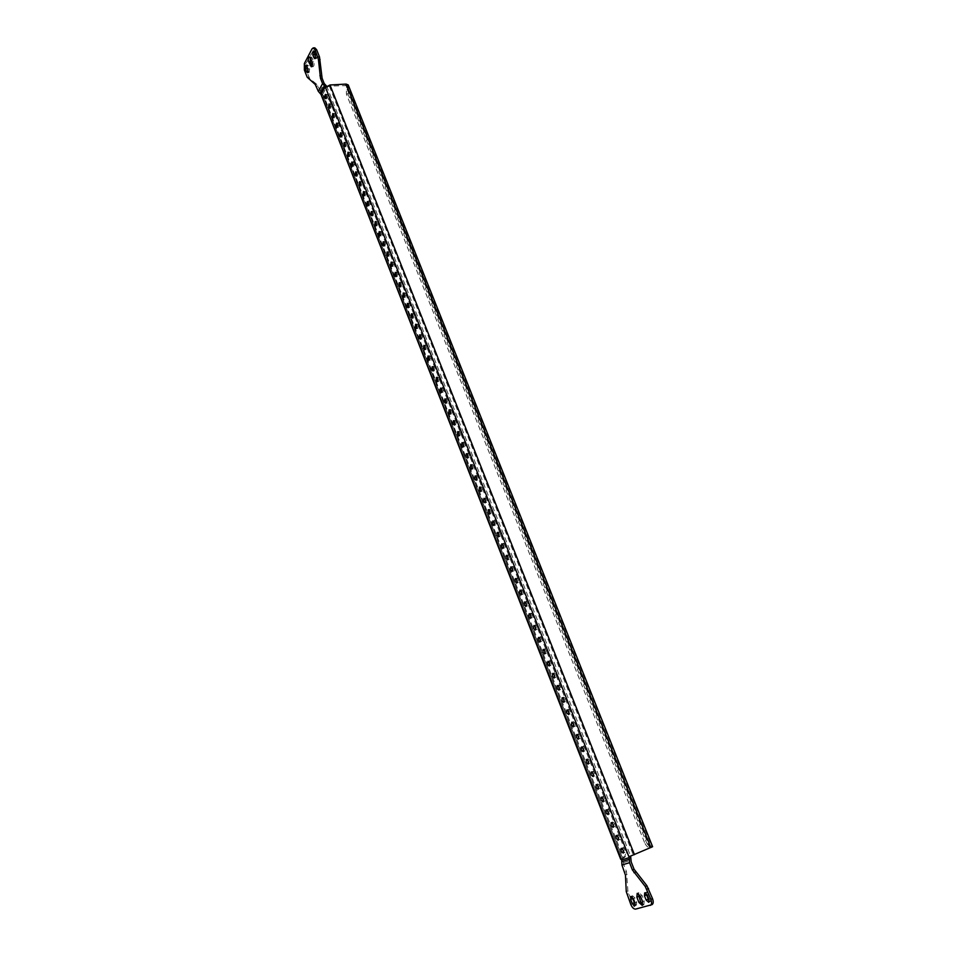 <?xml version="1.0" encoding="UTF-8"?>
<svg xmlns="http://www.w3.org/2000/svg" width="957" height="957" viewBox="0 0 957 957"><rect width="100%" height="100%" fill="white"/><g stroke="black" fill="none" stroke-linecap="round" stroke-linejoin="round"><path stroke-width="0.72" stroke-dasharray="4.79 3.59" d="M329.938 104.851L330.667 103.846L331.553 104.744L331.026 108.153L330.141 107.244M326.181 95.329L326.923 94.312L327.796 95.21L327.27 98.619L326.373 97.698M333.694 114.409L334.436 113.404L335.333 114.326L334.806 117.723L333.909 116.826M337.474 124.003L338.204 123.022L339.125 123.943L338.599 127.329L337.701 126.456M341.278 133.645L342.008 132.664L342.929 133.597L342.403 136.983L341.505 136.121M345.082 143.323L345.812 142.354L346.757 143.299L346.231 146.672L345.321 145.823M348.91 153.048L349.64 152.079L350.597 153.036L350.071 156.398L349.161 155.572M352.762 162.81L353.48 161.853L354.449 162.822L353.923 166.171L353.013 165.358M356.614 172.619L357.344 171.674L358.325 172.643L357.798 175.992L356.889 175.191M360.49 182.464L361.22 181.519L362.213 182.512L361.686 185.849L360.777 185.06M364.39 192.357L365.107 191.424L366.112 192.417L365.586 195.742L364.677 194.977M368.301 202.286L369.007 201.353L370.036 202.37L369.51 205.683L368.601 204.93M372.225 212.263L372.943 211.341L373.972 212.358L373.457 215.672L372.536 214.918M376.161 222.287L376.879 221.366L377.931 222.395L377.417 225.696L376.496 224.967M380.12 232.348L380.838 231.427L381.903 232.467L381.388 235.769L380.467 235.039M384.104 242.444L384.81 241.535L385.898 242.588L385.372 245.877L384.451 245.171M388.087 252.6L388.805 251.691L389.906 252.756L389.391 256.033L388.458 255.34M392.107 262.792L392.813 261.895L393.925 262.972L393.411 266.237L392.49 265.556M396.126 273.032L396.832 272.135L397.968 273.224L397.454 276.477L396.533 275.807M400.182 283.308L400.875 282.423L402.024 283.523L401.521 286.765L400.588 286.107M404.237 293.643L404.943 292.746L406.103 293.859L405.601 297.101L404.667 296.455M408.316 304.015L409.022 303.13L410.194 304.254L409.692 307.484L408.759 306.85M412.419 314.434L413.113 313.549L414.309 314.686L413.807 317.903L412.874 317.281M416.534 324.89L417.228 324.016L418.436 325.165L417.946 328.383L417.001 327.761M420.661 335.405L421.367 334.531L422.587 335.692L422.097 338.898L421.152 338.288M424.824 345.967L425.506 345.094L426.762 346.267L426.272 349.461L425.315 348.862M428.987 356.566L429.681 355.693L430.949 356.889L430.459 360.071L429.502 359.485M433.174 367.213L433.868 366.352L435.148 367.548L434.669 370.718L433.712 370.156M437.385 377.919L438.067 377.046L439.371 378.266L438.892 381.424L437.935 380.862M441.608 388.662L442.29 387.8L443.617 389.032L443.139 392.179L442.182 391.628M445.854 399.452L446.536 398.591L447.876 399.835L447.398 402.981L446.44 402.442M450.113 410.302L450.795 409.429L452.159 410.697L451.68 413.831L450.723 413.292M454.396 421.188L455.077 420.326L456.453 421.606L455.987 424.729L455.018 424.202M458.702 432.133L459.372 431.272L460.772 432.552L460.305 435.674L459.336 435.16M463.021 443.115L463.69 442.254L465.114 443.558L464.647 446.668L463.678 446.153M467.363 454.156L468.033 453.295L469.468 454.611L469.014 457.709L468.045 457.207M471.717 465.246L472.387 464.384L473.847 465.724L473.392 468.798L472.423 468.308M476.096 476.383L476.765 475.521L478.237 476.873L477.794 479.947L476.813 479.469M480.498 487.58L481.156 486.718L482.663 488.082L482.22 491.144L481.239 490.666M484.912 498.824L485.582 497.951L487.089 499.339L486.658 502.389L485.678 501.923M489.35 510.117L490.008 509.244L491.551 510.643L491.12 513.682L490.128 513.227M493.812 521.457L494.47 520.584L496.025 521.996L495.606 525.034L494.613 524.592M498.286 532.858L498.944 531.984L500.523 533.408L500.104 536.434L499.111 535.992M502.796 544.306L503.442 543.432L505.045 544.88L504.638 547.894L503.633 547.452M507.306 555.802L507.964 554.928L509.591 556.388L509.172 559.39L508.179 558.972M511.851 567.357L512.497 566.484L514.148 567.968L513.742 570.958L512.737 570.539M516.409 578.973L517.055 578.088L518.73 579.583L518.335 582.574L517.318 582.155M520.991 590.625L521.637 589.739L523.335 591.259L522.941 594.237L521.924 593.83M525.596 602.348L526.23 601.463L527.953 602.994L527.57 605.96L526.553 605.554M530.226 614.119L530.86 613.222L532.594 614.777L532.224 617.732L531.195 617.337M534.867 625.938L535.501 625.053L537.272 626.62L536.889 629.562L535.872 629.18M539.545 637.829L540.167 636.931L541.961 638.51L541.59 641.453L540.561 641.07M544.234 649.767L544.856 648.858L546.662 650.473L546.303 653.392L545.275 653.009M548.947 661.754L549.557 660.844L551.399 662.471L551.053 665.39L550.012 665.019M553.684 673.8L554.294 672.891L556.161 674.541L555.814 677.436L554.773 677.077M558.433 685.918L559.044 684.997L560.934 686.659L560.599 689.554L559.546 689.196M563.218 698.072L563.817 697.151L565.731 698.837L565.408 701.72L564.355 701.373M568.015 710.297L568.625 709.364L570.563 711.075L570.228 713.946L569.176 713.599M572.848 722.583L573.446 721.65L575.408 723.372L575.085 726.231L574.033 725.896M577.693 734.916L578.279 733.971L580.277 735.73L579.966 738.577L578.901 738.242M582.562 747.309L583.148 746.364L585.17 748.135L584.859 750.982L583.794 750.647M587.454 759.774L588.041 758.817L590.086 760.612L589.787 763.435L588.711 763.112M592.371 772.287L592.957 771.33L595.027 773.148L594.728 775.96L593.663 775.637M597.312 784.872L597.886 783.903L599.991 785.733L599.704 788.544L598.627 788.221M602.276 797.504L602.85 796.523L604.98 798.389L604.704 801.188L603.616 800.865M607.264 810.208L607.839 809.215L609.992 811.105L609.717 813.893L608.628 813.582M612.277 822.96L612.839 821.967L615.028 823.881L614.765 826.657L613.664 826.346M617.325 835.784L617.875 834.791L620.088 836.717L619.825 839.48L618.724 839.181M622.385 848.668L622.935 847.663L625.172 849.625L624.921 852.376L623.82 852.077M650.138 905.466L637.266 908.349C635.484 908.456 633.893 906.937 632.481 903.827L627.912 890.907L626.44 871.504L623.593 864.279L622.995 858.441L621.344 859.147M326.66 86.178L327.138 87.29L329.375 86.094L346.542 85.616L650.293 847.579L651.908 846.873C649.755 847.136 647.829 845.438 646.154 841.777L644.528 842.471C646.202 846.132 648.128 847.83 650.293 847.579L630.639 856.192M325.512 87.386L327.138 87.29L630.591 856.072L628.928 856.79M326.11 96.286L322.796 95.556L316.839 84.372L309.805 78.677L305.977 69.957L305.977 63.473L314.817 47.85M321.253 95.078L322.868 94.982L622.684 858.513L623.569 858.07C626.416 856.407 627.242 853.644 626.069 849.792L624.993 850.139C626.165 853.991 625.34 856.742 622.493 858.405L323.275 97.064L321.109 96.214M620.71 859.29L623.569 858.07L323.873 95.975L323.275 97.064C326.301 97.159 328.502 98.571 329.878 101.298L624.993 850.139M329.878 101.298L330.488 100.222L626.069 849.792M330.488 100.222L326.433 96.406M348.228 84.958L347.965 93.93L646.154 841.777M644.528 842.471L346.374 94.025L346.458 86.214L348.049 86.13L651.908 846.873L652.602 846.718M315.607 57.767L316.48 58.604L317.066 54.824L315.882 51.81L314.973 50.877L314.219 51.798M308.202 71.739L309.075 72.588L309.637 68.88L308.465 65.901L307.556 64.968L306.814 65.901M312.102 66.141L312.951 66.727C314.123 66.045 314.363 64.43 313.693 61.858L312.221 58.102L311.049 56.894L310.271 57.54M642.889 904.58L643.905 904.64L644.217 900.8L642.135 895.525L638.845 892.642L638.199 893.443M649.277 901.327L650.377 901.542L650.616 898.563L648.942 894.317L646.37 892.08L645.796 893.048M635.34 904.867L636.429 905.095L636.656 902.164L635.017 897.989L632.517 895.776L631.955 896.757M623.318 859.266L630.914 856.898M322.629 94.372L326.899 86.68M649.767 847.926L345.489 85.197M329.375 86.094L633.343 855.02M346.374 94.025L347.965 93.93M320.846 92.291L325.105 84.587M319.949 91.25L324.196 83.534M316.265 86.07L317.88 85.986M623.509 862.604L631.106 860.271M623.593 864.279L631.201 861.958M626.44 871.504L624.777 872.234M316.839 84.372L315.224 84.455M308.202 78.761L309.805 78.677M308.776 77.098L307.173 77.17M304.374 70.04L305.977 69.957M305.977 63.473L304.362 63.545M312.018 48.879L313.645 48.819M635.615 909.102L637.266 908.349M632.481 903.827L630.842 904.568M626.931 894.592L628.582 893.85M627.912 890.907L626.261 891.637M625.459 875.188L627.11 874.459M635.017 897.989L633.367 898.731M636.656 902.164L635.005 902.918M648.942 894.317L647.279 895.07M650.616 898.563L648.954 899.329M644.217 900.8L642.554 901.554M642.135 895.525L640.472 896.278M312.221 58.102L310.594 58.174M313.693 61.858L312.078 61.93M309.637 68.88L308.022 68.964M308.465 65.901L306.85 65.973M317.066 54.824L315.439 54.896M315.882 51.81L314.243 51.881M330.667 103.846L329.041 103.942M326.923 94.312L325.296 94.408M334.436 113.404L332.809 113.512M338.204 123.022L336.589 123.13M342.008 132.664L340.381 132.784M345.812 142.354L344.185 142.485M349.64 152.079L348.013 152.223M353.48 161.853L351.853 161.996M357.344 171.674L355.717 171.817M361.22 181.519L359.581 181.674M365.107 191.424L363.481 191.579M369.007 201.353L367.38 201.532M372.943 211.341L371.304 211.521M376.879 221.366L375.252 221.546M380.838 231.427L379.199 231.618M384.81 241.535L383.183 241.738M388.805 251.691L387.166 251.906M392.813 261.895L391.174 262.11M396.832 272.135L395.205 272.362M400.875 282.423L399.248 282.65M404.943 292.746L403.304 292.986M409.022 303.13L407.383 303.369M413.113 313.549L411.474 313.8M417.228 324.016L415.589 324.279M421.367 334.531L419.728 334.806M425.506 345.094L423.867 345.369M429.681 355.693L428.042 355.98M433.868 366.352L432.229 366.639M438.067 377.046L436.428 377.357M442.29 387.8L440.651 388.111M446.536 398.591L444.897 398.913M450.795 409.429L449.156 409.763M455.077 420.326L453.439 420.661M459.372 431.272L457.733 431.619M463.69 442.254L462.052 442.613M468.033 453.295L466.382 453.666M472.387 464.384L470.748 464.755M476.765 475.521L475.115 475.904M481.156 486.718L479.517 487.101M485.582 497.951L483.931 498.358M490.008 509.244L488.369 509.65M494.47 520.584L492.819 521.003M498.944 531.984L497.293 532.415M503.442 543.432L501.791 543.863M507.964 554.928L506.313 555.371M512.497 566.484L510.847 566.939M517.055 578.088L515.404 578.554M521.637 589.739L519.986 590.218M526.23 601.463L524.58 601.941M530.86 613.222L529.209 613.724M535.501 625.053L533.85 625.555M540.167 636.931L538.516 637.446M544.856 648.858L543.205 649.384M549.557 660.844L547.906 661.383M554.294 672.891L552.644 673.441M559.044 684.997L557.393 685.547M563.817 697.151L562.166 697.725M568.625 709.364L566.963 709.95M573.446 721.65L571.784 722.236M578.279 733.971L576.628 734.581M583.148 746.364L581.497 746.986M588.041 758.817L586.39 759.439M592.957 771.33L591.306 771.964M597.886 783.903L596.235 784.549M602.85 796.523L601.199 797.181M607.839 809.215L606.188 809.885M612.839 821.967L611.188 822.649M617.875 834.791L616.224 835.485M622.935 847.663L621.284 848.369M624.921 852.376L623.27 853.082M619.825 839.48L618.174 840.186M614.765 826.657L613.102 827.338M609.717 813.893L608.066 814.563M604.704 801.188L603.042 801.846M599.704 788.544L598.053 789.19M594.728 775.96L593.077 776.606M589.787 763.435L588.136 764.069M584.859 750.982L583.208 751.592M579.966 738.577L578.303 739.187M575.085 726.231L573.434 726.83M570.228 713.946L568.578 714.532M565.408 701.72L563.745 702.294M560.599 689.554L558.948 690.117M555.814 677.436L554.163 677.999M551.053 665.39L549.39 665.928M546.303 653.392L544.653 653.918M541.59 641.453L539.939 641.968M536.889 629.562L535.238 630.077M532.224 617.732L530.573 618.234M527.57 605.96L525.919 606.451M522.941 594.237L521.29 594.716M518.335 582.574L516.684 583.04M513.742 570.958L512.091 571.413M509.172 559.39L507.533 559.845M504.638 547.894L502.987 548.337M500.104 536.434L498.465 536.865M495.606 525.034L493.956 525.453M491.12 513.682L489.47 514.1M486.658 502.389L485.02 502.796M482.22 491.144L480.57 491.539M477.794 479.947L476.155 480.33M473.392 468.798L471.753 469.181M469.014 457.709L467.375 458.08M464.647 446.668L463.009 447.027M460.305 435.674L458.666 436.021M455.987 424.729L454.348 425.064M451.68 413.831L450.041 414.166M447.398 402.981L445.759 403.304M443.139 392.179L441.5 392.49M438.892 381.424L437.253 381.735M434.669 370.718L433.019 371.017M430.459 360.071L428.82 360.358M426.272 349.461L424.633 349.736M422.097 338.898L420.458 339.173M417.946 328.383L416.307 328.646M413.807 317.903L412.18 318.167M409.692 307.484L408.065 307.735M405.601 297.101L403.962 297.34M401.521 286.765L399.882 287.004M397.454 276.477L395.827 276.705M393.411 266.237L391.784 266.453M389.391 256.033L387.752 256.249M385.372 245.877L383.745 246.081M381.388 235.769L379.75 235.96M377.417 225.696L375.778 225.888M373.457 215.672L371.83 215.851M369.51 205.683L367.883 205.863M365.586 195.742L363.959 195.91M361.686 185.849L360.059 186.005M357.798 175.992L356.171 176.148M353.923 166.171L352.296 166.315M350.071 156.398L348.444 156.541M346.231 146.672L344.604 146.804M342.403 136.983L340.776 137.102M338.599 127.329L336.972 127.448M334.806 117.723L333.18 117.831M622.684 858.513L322.796 95.556M346.542 85.616L650.628 847.495M632.517 895.776L630.866 896.518M636.429 905.095L634.778 905.848M646.37 892.08L644.707 892.833M650.377 901.542L648.714 902.307M643.905 904.64L642.255 905.394M638.845 892.642L637.183 893.383M311.049 56.894L309.422 56.953M312.951 66.727L311.336 66.799M309.075 72.588L307.46 72.672M307.556 64.968L305.953 65.04M316.48 58.604L314.853 58.676M314.973 50.877L313.346 50.936M327.27 98.619L325.643 98.715M331.026 108.153L329.411 108.261"/><path stroke-width="1.44" d="M329.938 104.851L329.041 103.942L328.514 107.351L329.411 108.261L329.938 104.851L330.141 107.244M326.181 95.305L325.296 94.408L324.77 97.817L325.643 98.715L326.181 95.305M326.373 97.698L326.181 95.329M333.706 114.433L332.809 113.512L332.282 116.91L333.18 117.831L333.706 114.433L333.909 116.826M337.498 124.063L336.589 123.13L336.063 126.515L336.972 127.448L337.498 124.063M337.701 126.456L337.474 124.003M341.302 133.717L340.381 132.784L339.855 136.169L340.776 137.102L341.302 133.717M341.505 136.121L341.278 133.645M345.13 143.43L344.185 142.485L343.659 145.859L344.604 146.804L345.13 143.43M345.321 145.823L345.082 143.323M348.97 153.18L348.013 152.223L347.487 155.584L348.444 156.541L348.97 153.18M349.161 155.572L348.91 153.048M352.822 162.965L351.853 161.996L351.327 165.358L352.296 166.315L352.822 162.965M353.013 165.358L352.762 162.81M356.698 172.798L355.717 171.817L355.191 175.167L356.171 176.148L356.698 172.798M356.889 175.191L356.614 172.619M360.586 182.667L359.581 181.674L359.066 185.012L360.059 186.005L360.586 182.667M360.777 185.06L360.49 182.464M364.485 192.584L363.481 191.579L362.954 194.917L363.959 195.91L364.485 192.584M364.677 194.977L364.39 192.357M368.409 202.537L367.38 201.532L366.866 204.846L367.883 205.863L368.409 202.537M368.601 204.93L368.301 202.286M372.345 212.538L371.304 211.521L370.79 214.823L371.83 215.851L372.345 212.538M372.536 214.918L372.225 212.263M376.304 222.574L375.252 221.546L374.725 224.847L375.778 225.888L376.304 222.574M376.496 224.967L376.161 222.287M380.276 232.671L379.199 231.618L378.685 234.92L379.75 235.96L380.276 232.671M380.467 235.039L380.12 232.348M384.259 242.791L383.183 241.738L382.668 245.028L383.745 246.081L384.259 242.791M384.451 245.171L384.104 242.444M388.267 252.971L387.166 251.906L386.652 255.172L387.752 256.249L388.267 252.971M388.458 255.34L388.087 252.6M392.286 263.187L391.174 262.11L390.659 265.376L391.784 266.453L392.286 263.187M392.49 265.556L392.107 262.792M396.33 273.451L395.205 272.362L394.691 275.616L395.827 276.705L396.33 273.451M396.533 275.807L396.126 273.032M400.385 283.75L399.248 282.65L398.734 285.904L399.882 287.004L400.385 283.75M400.588 286.107L400.182 283.308M404.464 294.11L403.304 292.986L402.801 296.227L403.962 297.34L404.464 294.11M404.667 296.455L404.237 293.643M408.555 304.505L407.383 303.369L406.881 306.599L408.065 307.735L408.555 304.505M408.759 306.85L408.316 304.015M412.67 314.949L411.474 313.8L410.984 317.018L412.18 318.167L412.67 314.949M412.874 317.281L412.419 314.434M416.797 325.428L415.589 324.279L415.099 327.485L416.307 328.646L416.797 325.428M417.001 327.761L416.534 324.89M420.948 335.967L419.728 334.806L419.226 338L420.458 339.173L420.948 335.967M421.152 338.288L420.661 335.405M425.123 346.542L423.867 345.369L423.377 348.563L424.633 349.736L425.123 346.542M425.315 348.862L424.824 345.967M429.298 357.176L428.042 355.98L427.552 359.162L428.82 360.358L429.298 357.176M429.502 359.485L428.987 356.566M433.509 367.847L432.229 366.639L431.739 369.821L433.019 371.017L433.509 367.847M433.712 370.156L433.174 367.213M437.732 378.565L436.428 377.357L435.949 380.515L437.253 381.735L437.732 378.565M437.935 380.862L437.385 377.919M441.967 389.343L440.651 388.111L440.172 391.257L441.5 392.49L441.967 389.343M442.182 391.628L441.608 388.662M446.237 400.158L444.897 398.913L444.419 402.06L445.759 403.304L446.237 400.158M446.44 402.442L445.854 399.452M450.508 411.02L449.156 409.763L448.689 412.898L450.041 414.166L450.508 411.02M450.723 413.292L450.113 410.302M454.814 421.941L453.439 420.661L452.972 423.784L454.348 425.064L454.814 421.941M455.018 424.202L454.396 421.188M459.133 432.899L457.733 431.619L457.267 434.729L458.666 436.021L459.133 432.899M459.336 435.16L458.702 432.133M463.463 443.916L462.052 442.613L461.597 445.711L463.009 447.027L463.463 443.916M463.678 446.153L463.021 443.115M467.817 454.982L466.382 453.666L465.927 456.752L467.375 458.08L467.817 454.982M468.045 457.207L467.363 454.156M472.196 466.095L470.748 464.755L470.294 467.841L471.753 469.181L472.196 466.095M472.423 468.308L471.717 465.246M476.598 477.256L475.115 475.904L474.672 478.978L476.155 480.33L476.598 477.256M476.813 479.469L476.096 476.383M481.012 488.477L479.517 487.101L479.074 490.163L480.57 491.539L481.012 488.477M481.239 490.666L480.498 487.58M485.45 499.733L483.931 498.358L483.5 501.408L485.02 502.796L485.45 499.733M485.678 501.923L484.912 498.824M489.9 511.05L488.369 509.65L487.938 512.701L489.47 514.1L489.9 511.05M490.128 513.227L489.35 510.117M494.386 522.426L492.819 521.003L492.4 524.041L493.956 525.453L494.386 522.426M494.613 524.592L493.812 521.457M498.872 533.839L497.293 532.415L496.874 535.43L498.465 536.865L498.872 533.839M499.111 535.992L498.286 532.858M503.394 545.311L501.791 543.863L501.384 546.878L502.987 548.337L503.394 545.311M503.633 547.452L502.796 544.306M507.94 556.842L506.313 555.371L505.906 558.386L507.533 559.845L507.94 556.842M508.179 558.972L507.306 555.802M512.497 568.422L510.847 566.939L510.44 569.929L512.091 571.413L512.497 568.422M512.737 570.539L511.851 567.357M517.079 580.05L515.404 578.554L515.01 581.533L516.684 583.04L517.079 580.05M517.318 582.155L516.409 578.973M521.685 591.737L519.986 590.218L519.591 593.196L521.29 594.716L521.685 591.737M521.924 593.83L520.991 590.625M526.302 603.484L524.58 601.941L524.197 604.908L525.919 606.451L526.302 603.484M526.553 605.554L525.596 602.348M530.944 615.279L529.209 613.724L528.826 616.679L530.573 618.234L530.944 615.279M531.195 617.337L530.226 614.119M535.621 627.134L533.85 625.555L533.48 628.498L535.238 630.077L535.621 627.134M535.872 629.18L534.867 625.938M540.298 639.037L538.516 637.446L538.145 640.377L539.939 641.968L540.298 639.037M540.561 641.07L539.545 637.829M545.012 650.999L543.205 649.384L542.846 652.303L544.653 653.918L545.012 650.999M545.275 653.009L544.234 649.767M549.749 663.01L547.906 661.383L547.56 664.302L549.39 665.928L549.749 663.01M550.012 665.019L548.947 661.754M554.498 675.092L552.644 673.441L552.297 676.336L554.163 677.999L554.498 675.092M554.773 677.077L553.684 673.8M559.283 687.222L557.393 685.547L557.058 688.442L558.948 690.117L559.283 687.222M559.546 689.196L558.433 685.918M564.08 699.411L562.166 697.725L561.831 700.608L563.745 702.294L564.08 699.411M564.355 701.373L563.218 698.072M568.901 711.661L566.963 709.95L566.64 712.821L568.578 714.532L568.901 711.661M569.176 713.599L568.015 710.297M573.745 723.971L571.784 722.236L571.473 725.095L573.434 726.83L573.745 723.971M574.033 725.896L572.848 722.583M578.626 736.328L576.628 734.581L576.317 737.428L578.303 739.187L578.626 736.328M578.901 738.242L577.693 734.916M583.519 748.757L581.497 746.986L581.186 749.821L583.208 751.592L583.519 748.757M583.794 750.647L582.562 747.309M588.423 761.234L586.39 759.439L586.091 762.274L588.136 764.069L588.423 761.234M588.711 763.112L587.454 759.774M593.364 773.782L591.306 771.964L591.007 774.775L593.077 776.606L593.364 773.782M593.663 775.637L592.371 772.287M598.328 786.391L596.235 784.549L595.948 787.348L598.053 789.19L598.328 786.391M598.627 788.221L597.312 784.872M603.317 799.047L601.199 797.181L600.924 799.98L603.042 801.846L603.317 799.047M603.616 800.865L602.276 797.504M608.329 811.775L606.188 809.885L605.913 812.672L608.066 814.563L608.329 811.775M608.628 813.582L607.264 810.208M613.365 824.563L611.188 822.649L610.925 825.424L613.102 827.338L613.365 824.563M613.664 826.346L612.277 822.96M618.425 837.411L616.224 835.485L615.973 838.248L618.174 840.186L618.425 837.411M618.724 839.181L617.325 835.784M623.509 850.33L621.284 848.369L621.033 851.12L623.27 853.082L623.509 850.33M623.82 852.077L622.385 848.668M318.334 91.346L321.014 94.468L621.667 859.984L629.263 857.616L325.272 86.776L322.569 83.618L320.487 78.318L318.43 59.549L314.997 49.788L313.19 47.91L312.018 48.879L304.362 63.545L304.374 70.04L307.173 77.17L315.224 84.455L318.334 91.346L322.569 83.618M630.639 856.192L631.201 861.958L634.084 869.243L646.908 885.703L652.53 898.659C653.583 901.697 653.428 903.683 652.052 904.616L651.801 904.7M325.512 87.386L329.998 84.982L346.123 84.096L348.216 84.934L652.602 846.718L628.928 856.79M621.344 859.147L620.71 859.29L321.253 95.078M313.19 47.91L314.817 47.85L316.635 49.716L319.494 56.953L322.114 78.235L324.196 83.534L326.66 86.178M314.219 51.798L315.607 57.767M306.814 65.901L308.202 71.739M310.271 57.54L310.295 61.762L312.102 66.141M313.944 57.743L314.853 58.676L315.439 54.896L313.346 50.936L312.748 54.728L313.944 57.743L315.571 57.671M306.563 71.727L307.46 72.672L308.022 68.964L305.953 65.04L305.391 68.748L306.563 71.727L308.166 71.655M310.594 58.174L309.422 56.953C308.262 57.635 308.01 59.262 308.68 61.834L311.336 66.799C312.496 66.129 312.748 64.502 312.078 61.93L310.594 58.174M652.052 904.616L635.615 909.102C633.833 909.21 632.242 907.691 630.842 904.568L626.261 891.637L625.459 875.188L621.942 864.996L621.667 859.984M629.263 857.616L629.55 862.676L632.421 869.973L634.084 869.243M638.199 893.443L640.592 901.733L642.889 904.58M645.796 893.048L649.277 901.327M631.955 896.757L635.34 904.867M638.941 902.487L642.255 905.394L642.554 901.554L640.472 896.278L637.183 893.383L636.872 897.223L638.941 902.487L640.592 901.733M647.279 895.07L644.707 892.833L644.456 895.812L646.131 900.047L648.714 902.307L648.954 899.329L647.279 895.07M633.367 898.731L630.866 896.518L630.639 899.448L632.266 903.623L634.778 905.848L635.005 902.918L633.367 898.731M650.389 905.382C651.753 904.449 651.92 902.463 650.868 899.413L645.245 886.457L632.421 869.973M321.014 94.468L325.272 86.776M650.88 847.579L346.123 84.096M329.998 84.982L634.443 854.673M320.128 93.427L324.375 85.723M322.114 78.235L320.487 78.318M621.763 861.647L629.359 859.302M621.942 864.996L629.55 862.676M316.635 49.716L314.997 49.788M317.868 57.025L319.494 56.953M320.069 59.478L318.43 59.549M319.913 75.806L321.54 75.723M635.651 871.959L633.989 872.688M645.245 886.457L646.908 885.703M648.511 888.467L646.836 889.22M650.868 899.413L652.53 898.659M632.278 898.707L630.639 899.448M633.917 902.882L632.266 903.623M646.119 895.058L644.456 895.812M647.793 899.293L646.131 900.047M638.522 896.482L636.872 897.223M310.295 61.762L308.68 61.834M311.767 65.495L310.152 65.578M306.994 68.677L305.391 68.748M314.375 54.657L312.748 54.728"/></g></svg>
